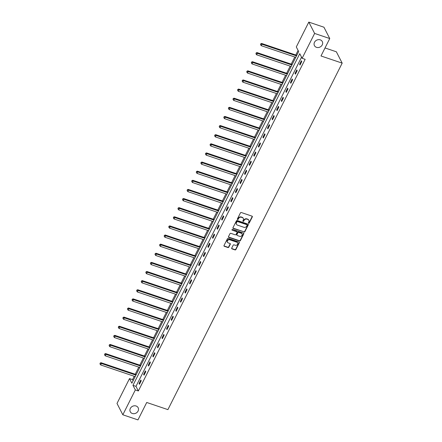<?xml version="1.0" encoding="UTF-8"?>
<svg xmlns="http://www.w3.org/2000/svg" width="442" height="442" viewBox="0 0 442 442"><rect width="100%" height="100%" fill="white"/><g stroke="black" fill="none" stroke-linecap="round" stroke-linejoin="round"><path stroke-width="0.66" d="M248.625 223.271A0.475 0.414 152.8 0 0 249.244 223.006L252.31 216.912A0.68 0.586 152.8 0 0 252.006 216.138L241.31 212.525A0.68 0.586 152.8 0 0 240.431 212.895L237.36 218.994A0.475 0.414 152.8 0 0 238.194 219.276L238.592 218.486A2.171 1.884 152.8 0 1 241.415 217.293L242.304 217.591A2.171 1.884 152.8 0 1 243.315 218.436A2.171 1.884 152.8 0 1 243.282 220.072L242.89 220.862A0.475 0.414 152.8 0 0 243.719 221.144L244.117 220.354A2.171 1.884 152.8 0 1 246.94 219.16L247.835 219.459A2.171 1.884 152.8 0 1 248.84 220.304A2.171 1.884 152.8 0 1 248.807 221.939L248.415 222.729A0.475 0.414 152.8 0 0 248.625 223.271M248.365 222.912A0.475 0.414 152.8 0 0 249.089 222.702L252.155 216.602A0.68 0.586 152.8 0 0 252.216 216.26M237.315 219.177A0.475 0.414 152.8 0 0 238.039 218.967L238.431 218.182L238.592 218.486M242.84 221.044A0.475 0.414 152.8 0 0 243.564 220.834L243.956 220.044L244.117 220.354M136.097 405.999A4.426 3.834 152.8 0 0 131.219 407.231A4.426 3.834 152.8 0 0 130.28 411.762A4.426 3.834 152.8 0 0 132.329 413.485A4.426 3.834 152.8 0 0 137.208 412.253A4.426 3.834 152.8 0 0 138.147 407.723A4.426 3.834 152.8 0 0 136.097 405.999M320.251 39.852A4.426 3.834 152.8 0 0 315.373 41.084A4.426 3.834 152.8 0 0 314.433 45.614A4.426 3.834 152.8 0 0 316.483 47.338A4.426 3.834 152.8 0 0 321.362 46.106A4.426 3.834 152.8 0 0 322.301 41.576A4.426 3.834 152.8 0 0 320.251 39.852M231.713 248.122A0.68 0.586 152.8 0 0 232.017 248.896L235.017 249.912A0.68 0.586 152.8 0 0 235.901 249.537L239.31 242.768A0.68 0.586 152.8 0 0 239 241.989L228.31 238.382A0.68 0.586 152.8 0 0 227.426 238.752L224.017 245.525A0.68 0.586 152.8 0 0 224.326 246.299L227.95 247.526A0.68 0.586 152.8 0 0 228.829 247.15L230.288 244.255A0.68 0.586 152.8 0 0 229.984 243.476L228.188 242.868A1.812 1.575 152.8 0 1 229.73 239.802L236.768 242.177A1.812 1.575 152.8 0 1 235.227 245.249L234.056 244.851A0.68 0.586 152.8 0 0 233.172 245.227L231.713 248.122M308.803 22.1L323.936 27.211L329.754 38.548L320.991 55.974L342.18 63.129L167.905 409.629L146.722 402.474L137.959 419.9L122.826 414.789L117.003 403.452L129.5 378.601L131.86 383.197L298.665 51.548L296.306 46.951L308.803 22.1L314.621 33.437L302.124 58.289L299.764 53.692L132.965 385.341L135.324 389.938L122.826 414.789M329.754 38.548L314.621 33.437M301.554 57.178L135.992 386.363L138.352 390.96L305.151 59.311L302.124 58.289M138.352 390.96L135.324 389.938M243.995 232.061A0.68 0.586 152.8 0 0 244.879 231.691L248.282 224.917A0.68 0.586 152.8 0 0 247.979 224.144L237.282 220.53A0.68 0.586 152.8 0 0 236.404 220.906L232.995 227.674A0.68 0.586 152.8 0 0 233.304 228.448L243.84 231.757A0.68 0.586 152.8 0 0 244.719 231.381L248.128 224.608A0.68 0.586 152.8 0 0 248.189 224.265M243.796 233.84L240.393 240.614A0.68 0.586 152.8 0 1 239.509 240.989L228.812 237.376A0.68 0.586 152.8 0 1 228.508 236.603L229.967 233.702A0.68 0.586 152.8 0 1 230.846 233.326L235.183 234.796A0.68 0.586 152.8 0 0 236.067 234.42L237.034 232.498A0.68 0.586 152.8 0 0 236.73 231.724L232.216 230.199A0.475 0.414 152.8 0 1 232.619 229.392L243.492 233.067A0.68 0.586 152.8 0 1 243.796 233.84L243.641 233.536L240.233 240.31L240.393 240.614M342.18 63.129L336.356 51.791L325.025 47.963M301.383 60.769L299.621 64.278L300.013 65.04L301.776 61.532L301.383 60.769M296.797 69.891L295.029 73.4L295.422 74.162L297.19 70.654L296.797 69.891M292.206 79.013L290.444 82.521L290.836 83.284L292.598 79.775L292.206 79.013M287.62 88.135L285.858 91.643L286.25 92.406L288.013 88.897L287.62 88.135M283.035 97.257L281.267 100.765L281.659 101.527L283.427 98.019L283.035 97.257M278.443 106.373L276.681 109.881L277.073 110.649L278.836 107.141L278.443 106.373M273.858 115.495L272.09 119.003L272.487 119.771L274.25 116.263L273.858 115.495M269.266 124.616L267.504 128.125L267.896 128.893L269.664 125.384L269.266 124.616M264.681 133.738L262.918 137.247L263.31 138.014L265.073 134.506L264.681 133.738M260.095 142.86L258.327 146.368L258.725 147.136L260.487 143.628L260.095 142.86M255.504 151.982L253.741 155.49L254.133 156.258L255.901 152.75L255.504 151.982M250.918 161.103L249.155 164.612L249.548 165.38L251.31 161.871L250.918 161.103M246.332 170.225L244.564 173.734L244.962 174.502L246.724 170.993L246.332 170.225M241.741 179.347L239.978 182.855L240.371 183.623L242.139 180.115L241.741 179.347M237.155 188.469L235.393 191.977L235.785 192.745L237.547 189.237L237.155 188.469M232.569 197.591L230.801 201.099L231.199 201.867L232.962 198.359L232.569 197.591M227.978 206.712L226.216 210.221L226.608 210.989L228.376 207.48L227.978 206.712M223.392 215.834L221.63 219.343L222.022 220.11L223.785 216.602L223.392 215.834M218.807 224.956L217.039 228.464L217.436 229.232L219.199 225.724L218.807 224.956M214.215 234.078L212.453 237.586L212.845 238.348L214.613 234.846L214.215 234.078M209.63 243.199L207.867 246.708L208.259 247.47L210.022 243.962L209.63 243.199M205.044 252.321L203.276 255.83L203.674 256.592L205.436 253.084L205.044 252.321M200.453 261.443L198.69 264.951L199.082 265.714L200.85 262.205L200.453 261.443M195.867 270.565L194.104 274.073L194.497 274.836L196.259 271.327L195.867 270.565M191.281 279.687L189.513 283.195L189.905 283.957L191.673 280.449L191.281 279.687M186.69 288.808L184.927 292.317L185.32 293.079L187.088 289.571L186.69 288.808M182.104 297.925L180.342 301.433L180.734 302.201L182.496 298.693L182.104 297.925M177.518 307.046L175.75 310.555L176.143 311.323L177.911 307.814L177.518 307.046M172.927 316.168L171.165 319.677L171.557 320.444L173.319 316.936L172.927 316.168M168.341 325.29L166.579 328.798L166.971 329.566L168.733 326.058L168.341 325.29M163.755 334.412L161.987 337.92L162.38 338.688L164.148 335.18L163.755 334.412M159.164 343.533L157.402 347.042L157.794 347.81L159.556 344.301L159.164 343.533M154.578 352.655L152.816 356.164L153.208 356.932L154.971 353.423L154.578 352.655M149.993 361.777L148.225 365.285L148.617 366.053L150.385 362.545L149.993 361.777M145.401 370.899L143.639 374.407L144.031 375.175L145.794 371.667L145.401 370.899M140.816 380.021L139.053 383.529L139.445 384.297L141.208 380.789L140.816 380.021M298.09 50.432L295.792 55.007M294.786 57.012L291.206 64.129M290.195 66.134L286.615 73.25M285.609 75.256L282.029 82.372M281.024 84.378L277.443 91.494M276.432 93.5L272.852 100.616M271.847 102.621L268.266 109.738M267.261 111.743L263.681 118.859M262.67 120.865L259.089 127.981M258.084 129.987L254.504 137.103M253.493 139.108L249.912 146.225M248.907 148.23L245.327 155.346M244.321 157.352L240.741 164.468M239.73 166.468L236.15 173.59M235.144 175.59L231.564 182.712M230.558 184.712L226.978 191.834M225.967 193.834L222.387 200.955M221.381 202.955L217.801 210.077M216.795 212.077L213.215 219.199M212.204 221.199L208.624 228.321M207.618 230.321L204.038 237.442M203.033 239.442L199.452 246.559M198.441 248.564L194.861 255.68M193.856 257.686L190.275 264.802M189.27 266.808L185.69 273.924M184.679 275.93L181.098 283.046M180.093 285.051L176.513 292.168M175.507 294.173L171.927 301.289M170.916 303.295L167.336 310.411M166.33 312.417L162.75 319.533M161.744 321.538L158.164 328.655M157.153 330.66L153.573 337.776M152.567 339.782L148.987 346.898M147.982 348.904L144.401 356.02M143.39 358.02L139.81 365.142M138.805 367.142L135.224 374.263M134.219 376.264L132.528 379.623L133.103 380.733M132.528 379.623L129.5 378.601M135.992 386.363L132.965 385.341M299.621 64.278L300.284 64.499M295.029 73.4L295.698 73.621M290.444 82.521L291.107 82.742M285.858 91.643L286.521 91.864M281.267 100.765L281.935 100.986M276.681 109.881L277.344 110.108M272.09 119.003L272.758 119.23M267.504 128.125L268.172 128.351M262.918 137.247L263.581 137.473M258.327 146.368L258.995 146.595M253.741 155.49L254.41 155.717M249.155 164.612L249.818 164.838M244.564 173.734L245.233 173.96M239.978 182.855L240.647 183.082M235.393 191.977L236.056 192.204M230.801 201.099L231.47 201.325M226.216 210.221L226.884 210.447M221.63 219.343L222.293 219.569M217.039 228.464L217.707 228.691M212.453 237.586L213.116 237.807M207.867 246.708L208.53 246.929M203.276 255.83L203.944 256.051M198.69 264.951L199.353 265.172M194.104 274.073L194.767 274.294M189.513 283.195L190.182 283.416M184.927 292.317L185.59 292.538M180.342 301.433L181.005 301.659M175.75 310.555L176.419 310.781M171.165 319.677L171.827 319.903M166.579 328.798L167.242 329.025M161.987 337.92L162.656 338.147M157.402 347.042L158.065 347.268M152.816 356.164L153.479 356.39M148.225 365.285L148.893 365.512M143.639 374.407L144.302 374.634M139.053 383.529L139.716 383.755M248.752 220.155A2.171 1.884 152.8 0 0 248.68 220A2.171 1.884 152.8 0 0 247.675 219.155L247.835 219.459M243.956 220.044A2.171 1.884 152.8 0 1 246.785 218.851L247.675 219.155M243.227 218.287A2.171 1.884 152.8 0 0 243.155 218.133A2.171 1.884 152.8 0 0 242.15 217.287L242.304 217.591M238.431 218.182A2.171 1.884 152.8 0 1 241.26 216.983L242.15 217.287M232.934 228.017A0.68 0.586 152.8 0 0 233.144 228.144L243.84 231.757M247.133 225.265A0.475 0.414 152.8 0 0 246.923 224.724L237.536 221.553A0.475 0.414 152.8 0 0 236.918 221.818L236.498 222.646A2.171 1.884 152.8 0 0 236.47 224.282A2.171 1.884 152.8 0 0 237.476 225.127L243.89 227.293A2.171 1.884 152.8 0 0 246.719 226.1L247.133 225.265M247.023 224.774A0.475 0.414 152.8 0 0 246.763 224.42L246.923 224.724M236.398 224.122A2.171 1.884 152.8 0 1 236.31 223.972A2.171 1.884 152.8 0 1 236.343 222.343L236.757 221.508A0.475 0.414 152.8 0 1 237.376 221.249L246.763 224.42M228.448 236.945A0.68 0.586 152.8 0 0 228.658 237.067L239.349 240.68A0.68 0.586 152.8 0 0 240.233 240.31M236.94 231.846A0.68 0.586 152.8 0 0 236.569 231.415L232.216 230.199M239.686 236.315A1.812 1.575 152.8 0 0 241.233 233.243L238.752 232.404A0.68 0.586 152.8 0 0 237.868 232.779L236.901 234.702A0.68 0.586 152.8 0 0 237.205 235.475L239.686 236.315M241.984 233.801A1.812 1.575 152.8 0 0 241.072 232.934L241.233 233.243M236.84 235.045A0.68 0.586 152.8 0 1 236.741 234.393L237.708 232.47A0.68 0.586 152.8 0 1 238.592 232.1L241.072 232.934M243.641 233.536A0.68 0.586 152.8 0 0 243.702 233.194M237.525 242.735A1.812 1.575 152.8 0 0 236.614 241.873L236.768 242.177M227.276 242.006A1.812 1.575 152.8 0 1 229.575 239.492L236.614 241.873M223.956 245.868A0.68 0.586 152.8 0 0 224.166 245.995L227.79 247.216A0.68 0.586 152.8 0 0 228.674 246.846L230.133 243.945A0.68 0.586 152.8 0 0 230.194 243.603M231.652 248.465A0.68 0.586 152.8 0 0 231.862 248.592L234.862 249.603A0.68 0.586 152.8 0 0 235.746 249.233L239.15 242.459A0.68 0.586 152.8 0 0 239.21 242.117M296.759 55.338L261.576 43.454L261.968 44.222L261.233 45.681L295.753 57.338M296.488 55.88L261.968 44.222L260.686 43.857L260.548 44.747L260.841 44.161M261.233 45.681L260.548 44.747M260.686 43.857L261.576 43.454M292.173 64.46L256.984 52.576L257.377 53.338L256.642 54.802L291.162 66.46M291.897 65.002L257.377 53.338L256.095 52.979L255.962 53.869L256.255 53.283M256.642 54.802L255.962 53.869M256.095 52.979L256.984 52.576M287.582 73.582L252.399 61.698L252.791 62.46L252.056 63.924L286.576 75.582M287.311 74.123L252.791 62.46L251.509 62.101L251.371 62.991L251.664 62.405M252.056 63.924L251.371 62.991M251.509 62.101L252.399 61.698M282.996 82.698L247.813 70.819L248.205 71.582L247.47 73.046L281.99 84.704M282.725 83.24L248.205 71.582L246.923 71.223L246.785 72.112L247.078 71.527M247.47 73.046L246.785 72.112M246.923 71.223L247.813 70.819M278.41 91.82L243.222 79.941L243.614 80.704L242.879 82.168L277.399 93.826M278.134 92.361L243.614 80.704L242.332 80.345L242.199 81.234L242.492 80.648M242.879 82.168L242.199 81.234M242.332 80.345L243.222 79.941M273.819 100.942L238.636 89.063L239.028 89.825L238.293 91.29L272.813 102.947M273.548 101.483L239.028 89.825L237.746 89.461L237.608 90.356L237.901 89.77M238.293 91.29L237.608 90.356M237.746 89.461L238.636 89.063M269.233 110.064L234.05 98.185L234.442 98.947L233.708 100.411L268.228 112.069M268.963 110.605L234.442 98.947L233.161 98.583L233.022 99.478L233.315 98.892M233.708 100.411L233.022 99.478M233.161 98.583L234.05 98.185M264.647 119.185L229.459 107.307L229.851 108.069L229.116 109.533L263.636 121.191M264.371 119.727L229.851 108.069L228.569 107.704L228.431 108.599L228.729 108.014M229.116 109.533L228.431 108.599M228.569 107.704L229.459 107.307M260.056 128.307L224.873 116.423L225.265 117.191L224.53 118.655L259.051 130.313M259.786 128.849L225.265 117.191L223.983 116.826L223.845 117.721L224.138 117.136M224.53 118.655L223.845 117.721M223.983 116.826L224.873 116.423M255.47 137.429L220.287 125.545L220.68 126.313L219.945 127.777L254.465 139.434M255.2 137.97L220.68 126.313L219.398 125.948L219.26 126.843L219.552 126.257M219.945 127.777L219.26 126.843M219.398 125.948L220.287 125.545M250.885 146.551L215.696 134.666L216.088 135.434L215.353 136.898L249.874 148.556M250.608 147.092L216.088 135.434L214.806 135.07L214.668 135.965L214.967 135.379M215.353 136.898L214.668 135.965M214.806 135.07L215.696 134.666M246.293 155.672L211.11 143.788L211.503 144.556L210.768 146.02L245.288 157.678M246.023 156.214L211.503 144.556L210.221 144.191L210.083 145.081L210.375 144.501M210.768 146.02L210.083 145.081M210.221 144.191L211.11 143.788M241.708 164.794L206.524 152.91L206.917 153.678L206.182 155.142L240.697 166.8M241.437 165.336L206.917 153.678L205.635 153.313L205.497 154.203L205.79 153.623M206.182 155.142L205.497 154.203M205.635 153.313L206.524 152.91M237.122 173.916L201.933 162.032L202.325 162.8L201.591 164.258L236.111 175.922M236.846 174.457L202.325 162.8L201.044 162.435L200.906 163.325L201.204 162.744M201.591 164.258L200.906 163.325M201.044 162.435L201.933 162.032M232.531 183.038L197.347 171.153L197.74 171.921L197.005 173.38L231.525 185.043M232.26 183.579L197.74 171.921L196.458 171.557L196.32 172.446L196.613 171.866M197.005 173.38L196.32 172.446M196.458 171.557L197.347 171.153M227.945 192.16L192.756 180.275L193.154 181.043L192.419 182.502L226.934 194.16M227.674 192.701L193.154 181.043L191.872 180.679L191.734 181.568L192.027 180.982M192.419 182.502L191.734 181.568M191.872 180.679L192.756 180.275M223.354 201.281L188.17 189.397L188.563 190.165L187.828 191.624L222.348 203.281M223.083 201.823L188.563 190.165L187.281 189.8L187.143 190.69L187.441 190.104M187.828 191.624L187.143 190.69M187.281 189.8L188.17 189.397M218.768 210.403L183.585 198.519L183.977 199.287L183.242 200.745L217.762 212.403M218.497 210.945L183.977 199.287L182.695 198.922L182.557 199.812L182.85 199.226M183.242 200.745L182.557 199.812M182.695 198.922L183.585 198.519M214.182 219.525L178.993 207.641L179.391 208.409L178.656 209.867L213.171 221.525M213.911 220.066L179.391 208.409L178.104 208.044L177.971 208.933L178.264 208.348M178.656 209.867L177.971 208.933M178.104 208.044L178.993 207.641M209.591 228.647L174.408 216.762L174.8 217.53L174.065 218.989L208.585 230.647M209.32 229.188L174.8 217.53L173.518 217.166L173.38 218.055L173.678 217.47M174.065 218.989L173.38 218.055M173.518 217.166L174.408 216.762M205.005 237.768L169.822 225.884L170.214 226.652L169.479 228.111L204 239.768M204.734 238.31L170.214 226.652L168.932 226.287L168.794 227.177L169.087 226.591M169.479 228.111L168.794 227.177M168.932 226.287L169.822 225.884M200.419 246.89L165.231 235.006L165.628 235.774L164.894 237.232L199.408 248.89M200.143 247.432L165.628 235.774L164.341 235.409L164.209 236.299L164.501 235.713M164.894 237.232L164.209 236.299M164.341 235.409L165.231 235.006M195.828 256.012L160.645 244.128L161.037 244.89L160.302 246.354L194.823 258.012M195.557 256.553L161.037 244.89L159.755 244.531L159.617 245.42L159.916 244.835M160.302 246.354L159.617 245.42M159.755 244.531L160.645 244.128M191.242 265.134L156.059 253.249L156.451 254.012L155.717 255.476L190.237 267.134M190.972 265.675L156.451 254.012L155.17 253.653L155.032 254.542L155.324 253.957M155.717 255.476L155.032 254.542M155.17 253.653L156.059 253.249M186.657 274.25L151.468 262.371L151.866 263.134L151.131 264.598L185.646 276.256M186.38 274.791L151.866 263.134L150.578 262.775L150.446 263.664L150.739 263.078M151.131 264.598L150.446 263.664M150.578 262.775L151.468 262.371M182.065 283.372L146.882 271.493L147.274 272.255L146.54 273.72L181.06 285.377M181.795 283.913L147.274 272.255L145.993 271.896L145.854 272.786L146.153 272.2M146.54 273.72L145.854 272.786M145.993 271.896L146.882 271.493M177.48 292.493L142.296 280.615L142.689 281.377L141.954 282.841L176.474 294.499M177.209 293.035L142.689 281.377L141.407 281.013L141.269 281.908L141.562 281.322M141.954 282.841L141.269 281.908M141.407 281.013L142.296 280.615M172.894 301.615L137.705 289.737L138.103 290.499L137.363 291.963L171.883 303.621M172.618 302.157L138.103 290.499L136.816 290.134L136.683 291.029L136.976 290.444M137.363 291.963L136.683 291.029M136.816 290.134L137.705 289.737M168.303 310.737L133.119 298.858L133.512 299.621L132.777 301.085L167.297 312.743M168.032 311.279L133.512 299.621L132.23 299.256L132.092 300.151L132.39 299.566M132.777 301.085L132.092 300.151M132.23 299.256L133.119 298.858M163.717 319.859L128.534 307.975L128.926 308.743L128.191 310.207L162.711 321.864M163.446 320.4L128.926 308.743L127.644 308.378L127.506 309.273L127.799 308.687M128.191 310.207L127.506 309.273M127.644 308.378L128.534 307.975M159.131 328.981L123.942 317.096L124.34 317.864L123.6 319.328L158.12 330.986M158.855 329.522L124.34 317.864L123.053 317.5L122.92 318.395L123.213 317.809M123.6 319.328L122.92 318.395M123.053 317.5L123.942 317.096M154.54 338.102L119.357 326.218L119.749 326.986L119.014 328.45L153.534 340.108M154.269 338.644L119.749 326.986L118.467 326.621L118.329 327.516L118.622 326.931M119.014 328.45L118.329 327.516M118.467 326.621L119.357 326.218M149.954 347.224L114.771 335.34L115.163 336.108L114.428 337.572L148.948 349.23M149.683 347.766L115.163 336.108L113.881 335.743L113.743 336.633L114.036 336.053M114.428 337.572L113.743 336.633M113.881 335.743L114.771 335.34M145.368 356.346L110.18 344.462L110.577 345.23L109.837 346.694L144.357 358.351M145.092 356.887L110.577 345.23L109.29 344.865L109.157 345.754L109.45 345.174M109.837 346.694L109.157 345.754M109.29 344.865L110.18 344.462M140.777 365.468L105.594 353.583L105.986 354.351L105.251 355.81L139.771 367.473M140.506 366.009L105.986 354.351L104.704 353.987L104.566 354.876L104.859 354.296M105.251 355.81L104.566 354.876M104.704 353.987L105.594 353.583M136.191 374.589L101.008 362.705L101.4 363.473L100.665 364.932L135.186 376.595M135.921 375.131L101.4 363.473L100.119 363.109L99.98 363.998L100.273 363.418M100.665 364.932L99.98 363.998M100.119 363.109L101.008 362.705M249.089 222.702L249.244 223.006M238.039 218.967L238.194 219.276M243.564 220.834L243.719 221.144M246.785 218.851L246.94 219.16M241.26 216.983L241.415 217.293M252.155 216.602L252.31 216.912M233.144 228.144L233.304 228.448M248.128 224.608L248.282 224.917M244.719 231.381L244.879 231.691M237.376 221.249L237.536 221.553M236.757 221.508L236.918 221.818M236.343 222.343L236.498 222.646M239.349 240.68L239.509 240.989M228.658 237.067L228.812 237.376M236.569 231.415L236.73 231.724M238.592 232.1L238.752 232.404M237.708 232.47L237.868 232.779M236.741 234.393L236.901 234.702M229.575 239.492L229.73 239.802M230.133 243.945L230.288 244.255M228.674 246.846L228.829 247.15M227.79 247.216L227.95 247.526M224.166 245.995L224.326 246.299M239.15 242.459L239.31 242.768M235.746 249.233L235.901 249.537M234.862 249.603L235.017 249.912M231.862 248.592L232.017 248.896M248.68 220L248.84 220.304M243.155 218.133L243.315 218.436M246.984 224.602L247.144 224.912M236.31 223.972L236.47 224.282M236.884 231.68L237.045 231.989M241.912 233.641L242.072 233.951M236.735 234.906L236.89 235.21M237.453 242.581L237.614 242.885M227.188 241.857L227.343 242.166"/></g></svg>
